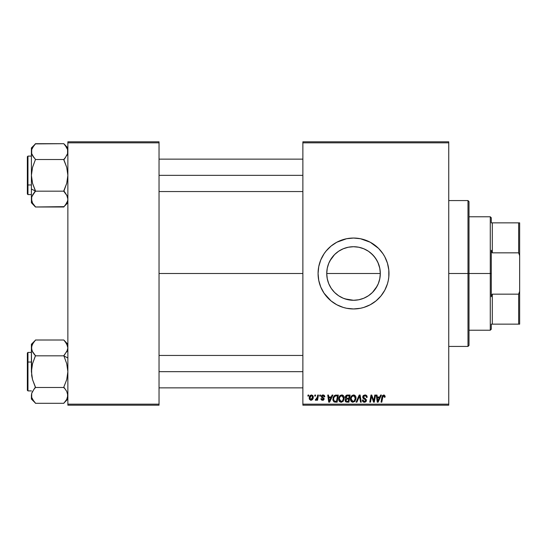 <?xml version="1.0" encoding="UTF-8"?>
<svg xmlns="http://www.w3.org/2000/svg" width="547" height="547" viewBox="0 0 547 547"><rect width="100%" height="100%" fill="white"/><g stroke="black" fill="none" stroke-linecap="round" stroke-linejoin="round"><path stroke-width="0.82" d="M378.524 263.886L379.782 268.228L380.309 273.5L379.782 278.765L380.309 273.5A26.782 26.782 0 0 1 353.526 300.282A26.782 26.782 0 0 1 326.744 273.5L327.263 278.758L328.788 283.777M378.565 283.011L379.789 278.738L378.271 283.749L375.796 288.378L372.459 292.44L377.115 286.177M370.517 294.204L372.459 292.447L370.517 294.204M366.189 297.096L368.425 295.756L363.796 298.238L358.791 299.763L353.519 300.282L344.979 298.881M343.249 298.231L348.275 299.763M338.607 295.742L336.514 294.183M332.829 290.505L331.27 288.399L332.829 290.505M329.923 286.163L331.263 288.392M375.775 288.399L372.459 292.447L368.404 295.77L363.776 298.245L358.75 299.77L353.526 300.282L348.302 299.77L343.277 298.245L338.648 295.77L334.586 292.44L331.256 288.378L328.781 283.749L327.263 278.744M318.074 273.541A35.452 35.452 0 0 0 318.238 276.932M318.245 277.014A35.452 35.452 0 0 0 318.751 280.392L320.768 287.066L324.043 293.199L331.031 300.905A35.452 35.452 0 0 0 373.191 302.997M318.757 280.44A35.452 35.452 0 0 0 324.029 293.178M324.056 293.219A35.452 35.452 0 0 0 331.01 300.891M373.252 302.963A35.452 35.452 0 0 0 375.98 300.932M376.049 300.877A35.452 35.452 0 0 0 387.44 283.825M387.461 283.756A35.452 35.452 0 0 0 388.979 273.5A35.452 35.452 0 0 1 353.526 308.952A35.452 35.452 0 0 1 318.074 273.5L318.751 280.42M159.033 273.5L302.874 273.5L159.033 273.5M328.453 282.922L327.263 278.758L326.744 273.5L327.263 268.242L328.419 264.174M329.704 285.739L328.802 283.804M343.222 298.224L340.863 297.096M358.094 299.893L353.745 300.282M362.36 298.785L358.791 299.763M378.257 283.77L377.745 284.939M302.874 405.183L448.745 405.183L448.745 404.171L302.874 404.171L302.874 142.829L448.745 142.829L448.745 404.171L448.745 141.817L302.874 141.817L448.745 141.817L448.745 142.829L302.874 142.829L302.874 141.817L302.874 404.171L448.745 404.171L448.745 405.183L302.874 405.183L302.874 404.171L302.874 405.183M319.817 395.057L319.646 396.069L320.405 396.069L320.556 395.057L319.817 395.057L320.556 395.057L319.817 395.057L319.646 396.069L320.405 396.069L320.556 395.057L320.405 396.069L319.646 396.069L319.817 395.057M314.846 395.057L314.675 396.069L315.428 396.069L315.585 395.057L314.846 395.057L315.585 395.057L314.846 395.057L314.675 396.069L315.428 396.069L315.585 395.057L315.428 396.069L314.675 396.069L314.846 395.057M341.786 394.961C339.714 395.454 338.682 396.828 338.696 399.084C338.648 400.876 339.468 401.929 341.15 402.236L343.249 401.17L344.22 398.031C344.234 396.281 343.42 395.262 341.786 394.961L339.892 395.816L338.743 398.373L339.256 401.218L341.007 402.236L343.051 401.395L344.172 398.866L343.707 396.076L341.793 394.961M332.104 395.057L331.229 396.992L328.713 396.992L328.473 395.057L327.735 395.057L328.706 402.148L329.609 402.148L332.904 395.057L332.104 395.057L332.904 395.057L332.104 395.057L331.229 396.992L328.713 396.992L328.473 395.057L327.735 395.057L328.706 402.148L329.609 402.148L332.904 395.057L329.609 402.148L328.706 402.148L327.735 395.057L328.473 395.057M347.277 395.057L346.107 395.44L345.383 396.445L345.287 397.71L346.121 398.695L345.143 400.425L345.683 401.778L347.106 402.148L348.918 402.148L350.114 395.057L347.277 395.057L350.114 395.057L347.277 395.057L345.239 397.259L346.121 398.695L345.143 400.425L346.121 402.031L348.918 402.148L350.114 395.057L348.918 402.148L347.106 402.148M356.897 402.148L356.104 402.148L359.201 395.057L356.104 402.148L356.897 402.148L359.557 396.069L360.487 402.148L361.232 402.148L360.145 395.057L359.201 395.057L360.145 395.057L359.201 395.057L356.104 402.148L356.897 402.148L359.557 396.069L360.487 402.148L361.232 402.148L360.145 395.057L361.232 402.148L360.487 402.148M382.674 396.944L381.792 402.148L381.047 402.148L381.922 396.951L383.659 394.961L385.109 396.527L384.254 395.057L382.408 395.59L381.047 402.148L381.792 402.148L383.003 396.055L383.926 395.85L384.309 397.266L385.047 397.177L385.109 396.527L385.047 397.177L385.109 396.527L385.047 397.177L384.309 397.266L385.047 397.177M374.032 399.385L374.791 395.057L373.799 401.06L371.755 395.057L370.982 395.057L369.779 402.148L370.531 402.148L371.516 396.131L373.546 402.148L374.319 402.148L375.536 395.057L374.791 395.057L375.536 395.057L374.791 395.057L373.799 401.06L371.755 395.057L370.982 395.057L369.779 402.148L370.531 402.148L371.516 396.131L373.546 402.148L374.319 402.148L375.536 395.057L374.319 402.148L373.546 402.148M331.031 300.905L336.808 304.768L343.236 307.428L346.607 308.276L353.526 308.952L360.439 308.276L363.817 307.428L370.237 304.768L376.015 300.905L380.931 295.989L384.794 290.211L387.454 283.79L388.295 280.42L388.808 276.973L388.808 270.027L387.454 263.21L384.794 256.789L383.003 253.801L378.592 248.434L370.237 242.232L360.439 238.724L353.526 238.048L346.607 238.724L336.808 242.232L331.031 246.095L326.121 251.011L324.043 253.801L320.768 259.934L318.751 266.58L318.074 273.5A35.452 35.452 0 0 1 353.526 238.048A35.452 35.452 0 0 1 388.979 273.5A35.452 35.452 0 0 0 387.461 263.244M380.63 395.057L379.762 396.992L377.245 396.992L377.006 395.057L376.268 395.057L377.239 402.148L378.134 402.148L381.43 395.057L380.63 395.057L381.43 395.057L380.63 395.057L379.762 396.992L377.245 396.992L377.006 395.057L376.268 395.057L377.239 402.148L378.134 402.148L381.43 395.057L378.134 402.148L377.239 402.148L376.268 395.057L377.006 395.057M367.153 397.361L366.415 397.45L367.153 397.361C367.174 395.843 366.442 395.043 364.958 394.961L363.386 395.522L362.75 397.368L363.304 398.517L365.471 399.83L365.587 400.835L363.94 401.327L363.099 399.953L362.367 400.028L362.941 401.676L364.432 402.236L365.991 401.607L366.367 399.898L363.659 397.601L363.584 396.472L365.287 395.823L366.175 396.322L366.415 397.45L367.153 397.361L366.647 395.604L365.191 394.968M353.574 394.961L351.68 395.816L350.531 398.373L351.044 401.218L352.658 402.223L354.839 401.395L355.96 398.866L355.495 396.076L353.574 394.961C351.502 395.454 350.47 396.828 350.483 399.084C350.436 400.876 351.249 401.929 352.931 402.236L355.037 401.17L356.008 398.031C356.022 396.281 355.208 395.262 353.574 394.961M324.788 396.534L324.323 395.419L323.386 394.989L322.101 395.16L321.431 395.837L321.506 397.19L323.318 398.489L323.4 399.098L322.245 399.597L321.663 398.647L320.925 398.736L321.041 399.372L321.663 400.089L322.901 400.281L323.92 399.652L324.125 398.578L322.183 396.848L322.108 396.062L323.27 395.638L324.056 396.896L324.795 396.712L323.031 394.961L321.294 396.459L321.663 397.396L323.339 398.531L322.634 399.659L321.663 398.647L320.925 398.736L322.6 400.301L324.145 398.838L322.033 396.397L322.997 395.611L324.056 396.896L324.795 396.807L324.05 396.664M335.229 395.18L336.227 395.057L334.306 395.679L333.185 397.457L333.061 400.527L334.258 401.983L337.13 402.148L338.326 395.057L335.092 395.228L332.897 399.242L334.456 402.052L337.13 402.148L338.326 395.057L337.13 402.148L335.366 402.148M311.53 394.961L310.033 395.686L309.26 397.607L309.431 399.289L310.758 400.295L312.487 399.57L313.253 397.58L312.85 395.59L311.53 394.961C309.951 395.358 309.185 396.418 309.233 398.148L310.949 400.301C312.576 399.912 313.349 398.818 313.281 397.019L311.53 394.961M317.691 395.057L316.945 398.51L316.31 399.365L315.598 399.31L315.304 400.117L316.214 400.172L317.007 399.146L316.816 400.213L317.561 400.213L318.436 395.057L317.691 395.057L318.436 395.057L317.691 395.057L317.315 397.115L315.304 400.117L315.81 400.301L317.007 399.146L316.816 400.213L317.561 400.213L318.436 395.057L317.561 400.213L316.816 400.213M308.036 395.057L307.858 396.069L308.617 396.069L308.768 395.057L308.036 395.057L308.768 395.057L308.036 395.057L307.858 396.069L308.617 396.069L308.768 395.057L308.617 396.069L307.858 396.069L308.036 395.057M327.256 278.724L326.744 273.5A26.782 26.782 0 0 1 353.526 246.718A26.782 26.782 0 0 1 380.309 273.5L379.782 268.228L380.309 273.5L379.789 278.724M363.796 248.769L368.432 251.251L372.473 254.567L375.796 258.622L378.271 263.251L379.789 268.276L377.874 262.341M329.93 260.83L334.593 254.553L338.648 251.23L343.277 248.755L348.302 247.23L353.526 246.718L358.75 247.23L363.776 248.755L368.404 251.23L372.459 254.56L375.782 258.601M344.918 248.14L348.261 247.237L353.512 246.718L358.784 247.237L362.36 248.215M353.512 246.718L348.268 247.237L343.229 248.776L338.62 251.244L340.87 249.897M336.521 252.81L338.62 251.244L336.521 252.81M328.795 263.223L329.308 262.054M328.802 263.189L327.263 268.242L326.744 273.5L327.263 268.256M67.869 405.183L159.033 405.183L159.033 404.171L67.869 404.171L67.869 142.829L159.033 142.829L159.033 404.171L159.033 141.817L67.869 141.817L159.033 141.817L159.033 142.829L67.869 142.829L67.869 141.817L67.869 404.171L159.033 404.171L159.033 405.183L67.869 405.183L67.869 404.171L67.869 405.183M387.44 263.175A35.452 35.452 0 0 0 376.049 246.123M375.98 246.068A35.452 35.452 0 0 0 373.252 244.037M367.092 240.748A35.452 35.452 0 0 0 331.051 246.075M331.01 246.109A35.452 35.452 0 0 0 324.056 253.781M324.029 253.822A35.452 35.452 0 0 0 318.757 266.56M318.751 266.608A35.452 35.452 0 0 0 318.245 269.986M318.238 270.068A35.452 35.452 0 0 0 318.074 273.459M388.808 270.027L388.295 266.58M360.439 238.724L359.488 238.554M346.607 238.724L343.236 239.572M346.607 308.276L347.461 308.433M360.439 308.276L363.817 307.428M388.671 278.129L388.808 276.973M327.263 268.242L328.781 263.251L331.256 258.622L334.586 254.56L332.843 256.481M363.817 248.776L358.784 247.237M368.432 251.251L366.196 249.904M377.122 260.837L374.216 256.495L370.524 252.81M371.789 397.17L371.892 397.519M371.249 397.99L370.531 402.148L369.779 402.148L370.982 395.057L371.755 395.057L373.232 399.139M377.601 399.604L377.348 397.819L379.358 397.819L377.792 401.368L377.348 397.819L379.358 397.819L377.758 400.93M377.656 399.98L377.697 400.322M384.329 397.115L384.329 396.329M384.309 397.266L383.611 395.796L384.37 396.65M381.922 396.951L381.047 402.148L381.792 402.148L382.647 397.129L383.611 395.796M385.04 395.925L385.109 396.377M365.41 394.989L365.936 395.119M366.914 396.042L367.051 396.438M365.287 395.823L366.121 396.247M363.481 396.801L364.651 395.809M364.145 395.946L363.639 396.377M363.481 397.143L363.714 397.662M363.659 397.601L363.468 396.978L364.699 398.291L363.577 397.457M364.411 398.141L365.581 398.804L364.699 398.291L365.581 398.804L366.408 400.554M366.285 399.645L366.401 400.103M362.36 400.185L364.432 402.236L366.415 400.356M366.387 400.739L366.114 401.443M365.191 402.134L364.822 402.209M364.227 402.23L363.639 402.113M363.187 401.881L362.695 401.354M362.504 400.978L362.401 400.602M363.099 399.953L362.367 400.028L363.099 399.953L363.112 400.342M364.193 401.389L363.174 400.568M365.628 400.732L364.678 401.395M365.676 400.404L365.095 399.563M362.928 397.997L362.736 397.047L364.131 399.03L365.403 399.768M364.958 394.961L362.736 397.047M362.77 396.623L363.085 395.864M363.099 395.85L363.495 395.426M359.557 396.069L359.413 396.431M354.114 395.03L354.62 395.221M355.687 396.438L356.001 397.758M356.008 398.031L355.96 398.866M351.044 401.218L350.771 400.719L351.044 401.218M350.6 400.185L350.511 399.645M350.483 399.084L350.668 397.676M350.901 397.006L351.318 396.26M354.141 400.944L352.959 401.409L351.222 399.16C351.181 397.389 351.947 396.267 353.519 395.796L355.276 397.997L354.456 400.623L353.67 401.252M352.959 401.409L352.2 401.211M351.885 400.972L351.277 399.789M355.065 399.501L354.668 400.342M353.177 401.395L354.114 400.972M351.222 399.16L351.242 399.556L351.222 399.16M351.899 396.78L352.302 396.301M355.181 397.218L355.276 397.997M354.435 396.096L353.519 395.796L354.586 396.219M345.362 401.389L345.191 400.917M345.191 399.912L345.513 399.18M345.902 398.585L345.451 398.12M345.273 396.842L345.383 396.452M346.107 395.44L346.463 395.228M346.477 395.228L346.866 395.098M347.051 401.32L348.309 401.32L348.685 399.105L347.489 399.105L348.685 399.105L348.309 401.32L347.051 401.32L345.882 400.39L346.285 399.399L345.882 400.39L346.285 399.399L347.174 399.119M347.263 398.278L348.829 398.278L349.232 395.884L347.851 395.884L349.232 395.884L348.829 398.278L347.263 398.278L345.971 397.279L346.039 397.71M346.053 397.744L347.119 395.919M345.998 397.006L346.381 396.274M324.015 396.425L323.544 395.741L322.655 395.652M323.14 395.618L322.033 396.397L322.887 397.334M322.046 396.226L322.183 396.848M323.988 399.542L323.462 400.096M323.277 400.185L322.901 400.281M320.925 398.736L321.663 398.647L321.725 399.036M322.443 399.645L322.894 399.625M322.539 399.659L323.339 398.531L321.663 397.396L321.294 396.459L322.176 397.765M322.634 399.659L323.414 398.948L322.901 398.168M323.407 399.023L323.339 398.531M321.602 395.563L322.156 395.132M322.101 395.16L322.668 394.989M323.38 394.989L323.728 395.064M324.33 395.433L324.768 396.356M329.075 399.604L328.815 397.819L330.826 397.819L329.26 401.368L328.815 397.819L330.826 397.819L329.226 400.93M329.123 399.98L329.164 400.322M334.06 401.888L333.711 401.628M332.966 400.103L332.911 399.686M333.02 398.038L333.109 397.69M333.185 397.45L333.417 396.903M336.494 395.884L337.444 395.884L336.528 401.32L334.279 401.06L333.636 399.289C333.588 397.204 334.545 396.069 336.494 395.884L337.444 395.884L336.528 401.32L334.634 401.238M334.279 401.06L333.636 399.289L333.718 400.124M333.964 397.512L334.709 396.39L335.954 395.912M335.865 395.919L335.42 396.007M334.709 396.39L334.183 397.047M333.834 397.86L333.711 398.38M333.684 398.558L333.957 397.519M342.244 395.009L342.839 395.221M343.899 396.431L344.193 397.484M341.752 402.168L341.301 402.23M339.249 401.204L338.99 400.725M338.696 399.084L338.88 397.669M339.119 396.999L340.138 395.584M339.53 396.26L340.453 395.365M342.36 400.944L341.171 401.409L339.434 399.16C339.393 397.389 340.159 396.267 341.738 395.796L343.489 397.997L342.675 400.623L341.882 401.252M341.171 401.409L340.412 401.211M340.097 400.972L339.489 399.789M343.277 399.501L342.88 400.342M341.39 401.395L342.326 400.965M339.434 399.16L339.455 399.556L339.434 399.16M340.111 396.78L340.514 396.301M343.489 397.997L343.461 397.601L343.489 397.997M343.393 397.218L343.461 397.601M342.648 396.096L341.738 395.796L342.798 396.219M313.185 396.267L313.26 396.643M313.164 398.127L313.055 398.51M313 398.681L312.761 399.166M309.308 398.913L309.246 398.544M309.267 397.539L309.356 397.074M309.937 395.816L310.252 395.474M310.956 395.796L311.769 395.645L312.542 397.095L310.983 399.659L309.971 397.949L311.305 395.638M310.122 397.115L310.532 396.226M312.358 398.305L311.872 399.228M311.735 399.365L311.086 399.652M310.313 399.344L310.074 398.927M310.45 396.349L310.252 396.753M316.535 399.878L316.022 400.267M315.304 400.117L315.81 400.301L315.304 400.117L315.81 400.301L315.304 400.117L315.598 399.31L316.139 399.447M315.598 399.31L315.975 399.474M316.945 398.51L317.171 397.785M317.246 397.471L317.315 397.115M352.48 396.158L352.972 395.891M355.181 399.043L355.099 399.385M340.692 396.158L341.184 395.891M343.393 399.043L343.311 399.385M310.067 398.907L309.971 397.949M309.992 397.744L310.06 397.348M312.528 397.512L312.46 397.915M492.3 294.163L491.288 296.713L491.288 273.5L490.276 273.5L490.276 330.224L490.276 273.5L469.005 273.5L490.276 273.5L490.276 216.776L490.276 273.5L491.288 273.5L491.288 296.713L492.3 294.163L492.3 324.145L492.3 294.163L518.638 294.163L492.3 294.163M491.288 324.145L519.65 324.145L519.65 291.305L518.638 294.163L518.638 324.145L518.638 294.163L519.65 291.305L519.65 324.145L491.288 324.145L491.288 329.212L491.288 324.145M380.309 273.5L326.744 273.5L380.309 273.5M491.288 250.287L491.288 273.5L491.288 250.287L492.3 252.837L492.3 222.855L491.288 222.855L491.288 217.788L491.288 222.855L492.3 222.855L492.3 252.837L518.638 252.837L519.65 255.695L519.65 291.305L519.65 222.855L492.3 222.855L518.638 222.855L518.638 252.837L518.638 222.855L519.65 222.855L519.65 255.695L518.638 252.837L492.3 252.837L491.288 250.287M467.986 273.5L469.005 273.5L469.005 201.576L469.005 345.424L469.005 273.5L467.986 273.5L467.986 200.564L467.986 273.5L448.745 273.5L467.986 273.5L467.986 346.436L467.986 273.5M32.061 154.637L32.54 155.594M32.355 155.259L33.818 157.488L31.692 153.618L31.699 149.591L32.533 147.635L35.452 143.888L31.405 147.936L31.692 153.604L31.692 149.605L33.764 145.803M67.869 151.724L67.568 149.577L67.582 153.604L65.455 157.488L67.575 153.632L67.869 151.608L67.582 153.604M35.261 159.136L34.858 158.705M32.075 154.671L31.699 153.632M31.897 196.462L35.452 191.17L63.814 191.17L35.452 191.17L32.54 183.313L31.405 175.341L32.526 167.423L35.452 159.519L63.814 159.519L66.734 167.375L67.869 175.341L66.748 183.266L63.814 191.354L67.049 195.703M66.912 195.429L67.869 199.19M67.575 197.064L66.741 195.101L67.869 199.081L67.582 201.07L66.748 203.04L63.814 206.992L35.452 206.992L32.54 203.06L31.692 201.084L31.692 197.084L33.818 193.2L32.54 195.094M67.568 201.105L65.414 205.009M35.261 191.553L34.858 191.983M65.551 157.365L64.341 158.78M32.43 202.875L32.116 202.226M35.452 191.354L33.818 193.2L35.452 190.787L32.54 183.313L31.405 175.341L31.405 199.081L32.54 203.06L35.452 206.8L33.77 204.893M35.452 143.888L63.814 143.697L35.452 143.697L34.133 145.338M32.205 148.271L32.478 147.731M31.405 147.936L31.405 175.341L32.526 167.423L35.452 159.519L63.814 159.519L65.455 157.488L63.814 159.902L66.734 167.375L67.869 175.341L66.748 183.266L63.814 190.787L65.551 193.323L64.375 191.942M66.536 203.402L66.098 204.086M67.096 154.883L66.748 155.567M65.455 145.734L67.575 149.605L67.575 153.625M159.033 175.341L302.874 175.341L159.033 175.341M67.377 154.227L67.568 153.639M64.936 158.117L65.449 157.495M31.405 151.498L31.405 189.043L35.452 191.074L31.405 189.043L31.405 202.752L31.692 197.07M27.35 166.021L27.35 184.66L27.959 184.968L27.959 165.72M31.405 156.1L27.959 156.1L27.959 184.968L31.405 184.968L27.959 184.968L27.959 194.588L27.959 184.968L27.35 184.66L27.35 156.743M65.455 193.2L67.213 196.065M31.405 202.752L35.452 206.992L63.965 206.65M33.148 156.579L35.452 159.334L32.526 155.574L31.692 153.618L31.699 149.584M67.869 147.936L63.814 143.697L66.741 147.642L67.575 149.605M27.35 193.946L27.35 186.698M27.35 184.66L27.35 193.98L27.959 194.588L31.405 194.588M32.526 195.115L34.926 191.908M31.699 201.105L31.405 199.081M67.869 199.081L67.582 201.07M67.377 350.538L63.814 355.646L66.734 363.687L67.869 371.659L66.748 379.577L63.814 387.098L66.734 391.406L67.869 395.392L66.741 399.365L65.134 401.662M64.006 355.447L64.409 355.017M67.869 344.248L63.814 340.008L35.452 340.008L63.814 340.008L66.734 343.94L67.869 347.919L67.575 345.909L67.869 347.919L67.568 345.895L67.869 347.919L66.734 351.906L67.418 350.422M33.716 389.635L35.452 387.481L63.814 387.481L35.452 387.481L32.54 379.625L31.405 371.659L32.526 363.734L35.452 355.83L63.814 355.83L35.452 355.83L32.533 351.906L31.405 347.919L31.692 349.93L31.405 347.919L32.533 343.947M31.699 349.95L31.692 345.93L32.526 343.96L35.452 340.2L31.405 344.248L31.405 347.81M67.568 349.95L64.341 355.092M64.006 387.864L64.409 388.295M66.125 390.421L65.517 389.594M31.405 395.276L31.699 397.423L31.692 393.382L33.818 389.512L31.897 392.773M32.526 391.433L32.17 392.117M27.35 353.177L27.35 380.979M31.405 395.399L31.692 393.396M31.405 344.248L31.405 371.659L32.526 363.734L35.452 355.646L32.054 350.935M31.692 345.93L33.866 341.984M34.201 341.574L34.55 341.164M33.818 353.8L34.892 355.058M34.926 388.22L34.331 388.883M33.818 401.266L31.692 397.396L31.699 393.375L31.405 399.064L35.452 403.112L32.526 399.358L31.692 397.396M66.837 344.125L67.158 344.774M67.062 398.729L66.789 399.269M302.874 371.659L159.033 371.659L302.874 371.659M67.869 357.957L63.814 355.926L67.869 357.957M27.959 381.28L27.959 362.032L27.35 362.34L27.959 362.032L27.959 390.9L27.35 390.291M31.405 362.032L27.959 362.032L31.405 362.032M67.869 395.502L67.575 393.389L67.575 397.409L66.741 399.365L63.814 403.303L35.452 403.303L63.814 403.303L65.455 401.272M31.405 347.919L31.699 375.707L32.54 379.625L35.452 387.098L33.818 389.512M63.814 355.646L66.734 363.687L67.869 371.659L66.748 379.577L63.814 387.098L65.449 389.505M31.405 395.392L31.405 399.064M31.405 352.412L27.959 352.412L27.959 362.032L27.959 352.412L27.35 353.02L27.35 390.257M31.842 345.465L31.726 345.807M33.818 342.039L33.196 342.88M67.869 347.919L67.411 350.442M65.455 342.046L67.568 345.895M67.568 397.416L67.582 393.396M491.288 329.212L490.276 330.224L469.005 330.224M469.005 216.776L490.276 216.776L491.288 217.788M448.745 200.564L467.986 200.564L469.005 201.576M448.745 346.436L467.986 346.436L469.005 345.424M159.033 159.136L302.874 159.136M159.033 191.553L302.874 191.553M27.959 156.1L27.35 156.709M67.869 202.752L63.814 206.8M302.874 387.864L159.033 387.864M302.874 355.447L159.033 355.447M31.405 390.9L27.959 390.9M63.814 403.112L67.869 399.064"/></g></svg>
